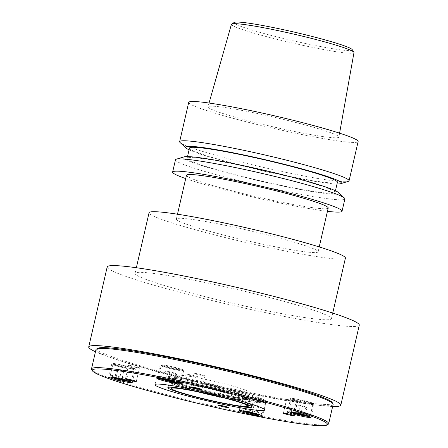 <?xml version="1.0" encoding="UTF-8"?>
<svg xmlns="http://www.w3.org/2000/svg" width="448" height="448" viewBox="0 0 448 448"><rect width="100%" height="100%" fill="white"/><g stroke="black" fill="none" stroke-linecap="round" stroke-linejoin="round"><path stroke-width="0.34" stroke-dasharray="2.24 1.68" d="M120.148 366.162A10.282 0.734 13 0 1 113.652 363.894A10.282 0.734 13 0 1 127.114 366.346A10.282 0.734 13 0 1 133.633 368.508A10.282 0.734 13 0 1 120.148 366.162M127.193 367.002A10.948 0.784 -167 0 0 112.857 364.392A10.948 0.784 -167 0 0 112.818 364.437A10.948 0.784 -167 0 0 119.773 366.8A10.948 0.784 -167 0 0 134.148 369.365A10.948 0.784 -167 0 0 134.137 369.303A10.948 0.784 -167 0 0 127.193 367.002M129.73 381.466A9.615 0.689 -167 0 0 129.97 381.416A9.615 0.689 -167 0 0 123.9 379.299A9.615 0.689 -167 0 0 111.289 377.104A9.615 0.689 -167 0 0 111.479 377.255M117.23 377.815A10.948 0.784 13 0 1 110.286 375.514A10.948 0.784 13 0 1 110.275 375.452A10.948 0.784 13 0 1 124.65 378.011A10.948 0.784 13 0 1 131.606 380.374A10.948 0.784 13 0 1 131.566 380.425A10.948 0.784 13 0 1 117.23 377.815M126.795 380.593A6.328 0.454 -167 0 0 125.39 380.005A6.328 0.454 -167 0 0 122.786 379.266A6.328 0.454 -167 0 0 119.605 378.515A6.328 0.454 -167 0 0 114.856 377.72A6.328 0.454 -167 0 0 114.498 377.754L115.287 377.266L115.847 378.011M126.403 380.486L126.19 379.63L125.39 380.005L122.69 378.437L119.605 378.515C118.283 377.177 116.704 376.914 114.856 377.72L115.287 377.266M168.498 367.444A10.282 0.734 13 0 1 162.002 365.182A10.282 0.734 13 0 1 175.465 367.629A10.282 0.734 13 0 1 181.983 369.796A10.282 0.734 13 0 1 168.498 367.444M175.543 368.284A10.948 0.784 -167 0 0 161.207 365.674A10.948 0.784 -167 0 0 161.168 365.725A10.948 0.784 -167 0 0 168.123 368.088A10.948 0.784 -167 0 0 182.498 370.647A10.948 0.784 -167 0 0 182.487 370.586A10.948 0.784 -167 0 0 175.543 368.284M178.08 382.754A9.615 0.689 -167 0 0 178.321 382.698A9.615 0.689 -167 0 0 172.25 380.582A9.615 0.689 -167 0 0 159.639 378.386A9.615 0.689 -167 0 0 159.83 378.543M165.581 379.103A10.948 0.784 13 0 1 158.637 376.802A10.948 0.784 13 0 1 158.626 376.74A10.948 0.784 13 0 1 173.001 379.299A10.948 0.784 13 0 1 179.956 381.662A10.948 0.784 13 0 1 179.917 381.713A10.948 0.784 13 0 1 165.581 379.103M174.754 381.774L174.541 380.918L175.151 381.886A6.328 0.454 -167 0 0 173.74 381.293A6.328 0.454 -167 0 0 171.136 380.554A6.328 0.454 -167 0 0 167.955 379.803A6.328 0.454 -167 0 0 163.206 379.008A6.328 0.454 -167 0 0 162.848 379.042L163.638 378.554L164.198 379.299M174.541 380.918L173.74 381.293L171.041 379.719L167.955 379.803C166.634 378.465 165.054 378.202 163.206 379.008L163.638 378.554M298.889 401.027A10.282 0.734 13 0 1 292.393 398.759A10.282 0.734 13 0 1 305.855 401.212A10.282 0.734 13 0 1 312.374 403.374A10.282 0.734 13 0 1 298.889 401.027M305.934 401.867A10.948 0.784 -167 0 0 291.598 399.258A10.948 0.784 -167 0 0 291.558 399.302A10.948 0.784 -167 0 0 298.514 401.671A10.948 0.784 -167 0 0 312.889 404.23A10.948 0.784 -167 0 0 312.872 404.169A10.948 0.784 -167 0 0 305.934 401.867M308.47 416.338A9.615 0.689 -167 0 0 308.711 416.282A9.615 0.689 -167 0 0 302.635 414.165A9.615 0.689 -167 0 0 290.024 411.97A9.615 0.689 -167 0 0 290.22 412.121M295.971 412.681A10.948 0.784 13 0 1 289.027 410.379A10.948 0.784 13 0 1 289.016 410.318A10.948 0.784 13 0 1 303.391 412.882A10.948 0.784 13 0 1 310.346 415.246A10.948 0.784 13 0 1 310.307 415.29A10.948 0.784 13 0 1 295.971 412.681M305.144 415.352L304.931 414.495L305.542 415.464A6.328 0.454 -167 0 0 304.13 414.87A6.328 0.454 -167 0 0 301.526 414.137A6.328 0.454 -167 0 0 298.346 413.381A6.328 0.454 -167 0 0 293.597 412.586A6.328 0.454 -167 0 0 293.238 412.625L294.028 412.132L294.588 412.882M304.931 414.495L304.13 414.87L301.426 413.302L298.346 413.381C297.024 412.042 295.439 411.779 293.597 412.586L294.028 412.132M250.538 399.739A10.282 0.734 13 0 1 244.042 397.477A10.282 0.734 13 0 1 257.505 399.924A10.282 0.734 13 0 1 264.023 402.091A10.282 0.734 13 0 1 250.538 399.739M257.583 400.579A10.948 0.784 -167 0 0 243.247 397.97A10.948 0.784 -167 0 0 243.208 398.02A10.948 0.784 -167 0 0 250.163 400.383A10.948 0.784 -167 0 0 264.538 402.942A10.948 0.784 -167 0 0 264.522 402.881A10.948 0.784 -167 0 0 257.583 400.579M260.12 415.05A9.615 0.689 -167 0 0 260.361 414.994A9.615 0.689 -167 0 0 254.285 412.877A9.615 0.689 -167 0 0 241.674 410.682A9.615 0.689 -167 0 0 241.87 410.838M247.621 411.398A10.948 0.784 13 0 1 240.677 409.091A10.948 0.784 13 0 1 240.666 409.035A10.948 0.784 13 0 1 255.041 411.594A10.948 0.784 13 0 1 261.996 413.958A10.948 0.784 13 0 1 261.957 414.008A10.948 0.784 13 0 1 247.621 411.398M256.794 414.07L256.581 413.213L257.191 414.182A6.328 0.454 -167 0 0 255.78 413.588A6.328 0.454 -167 0 0 253.176 412.849A6.328 0.454 -167 0 0 249.995 412.098A6.328 0.454 -167 0 0 245.246 411.303A6.328 0.454 -167 0 0 244.888 411.337L245.678 410.85L246.238 411.594M256.581 413.213L255.78 413.588L253.075 412.014L249.995 412.098C248.674 410.76 247.089 410.497 245.246 411.303L245.678 410.85M178.315 384.686A37.223 2.66 13 0 1 175.151 382.581A37.223 2.66 13 0 1 205.111 387.01A37.223 2.66 13 0 1 244.255 397.55A37.223 2.66 13 0 1 247.509 399.286A37.223 2.66 13 0 1 220.007 395.774A37.223 2.66 13 0 1 178.315 384.686M243.561 396.346A36.176 2.587 -167 0 0 205.52 386.103A36.176 2.587 -167 0 0 176.406 381.802A36.176 2.587 -167 0 0 176.277 381.959A36.176 2.587 -167 0 0 179.486 383.846A36.176 2.587 -167 0 0 218.764 394.358A36.176 2.587 -167 0 0 246.77 398.233A36.176 2.587 -167 0 0 246.719 398.031A36.176 2.587 -167 0 0 243.561 396.346M128.537 368.183A12.068 0.862 -167 0 0 135.391 368.967A12.068 0.862 -167 0 0 118.726 364.319A12.068 0.862 -167 0 0 111.871 363.535A12.068 0.862 -167 0 0 128.537 368.183M176.887 369.471A12.068 0.862 -167 0 0 183.742 370.255A12.068 0.862 -167 0 0 167.076 365.607A12.068 0.862 -167 0 0 160.222 364.823A12.068 0.862 -167 0 0 176.887 369.471M307.278 403.049A12.068 0.862 -167 0 0 314.132 403.833A12.068 0.862 -167 0 0 297.466 399.19A12.068 0.862 -167 0 0 290.612 398.406A12.068 0.862 -167 0 0 307.278 403.049M258.927 401.766A12.068 0.862 -167 0 0 265.782 402.55A12.068 0.862 -167 0 0 249.116 397.902A12.068 0.862 -167 0 0 242.262 397.118A12.068 0.862 -167 0 0 258.927 401.766M154.986 384.658L156.716 377.154C156.022 374.674 166.617 375.553 188.502 379.786L188.502 379.786A1.053 0.47 101 0 1 188.535 379.798A55.261 3.954 -167 0 0 162.882 379.254A55.261 3.954 -167 0 0 233.458 397.482A1.053 0.437 -78.9 0 1 233.632 398.67A56.314 4.026 13 0 1 161.711 380.094A56.314 4.026 13 0 1 156.716 377.154A56.314 4.026 13 0 1 187.858 380.649L189.538 380.979A1.053 0.437 -78.9 0 1 190.154 380.111L190.154 380.111A1.053 0.437 -78.9 0 1 190.182 380.122A5.578 0.398 -167 0 0 188.535 379.798A5.578 0.398 -167 0 0 186.161 379.585A5.578 0.398 -167 0 0 186.654 379.876A5.578 0.398 -167 0 0 193.866 381.73A5.578 0.398 -167 0 0 197.03 382.094A5.578 0.398 -167 0 0 196.538 381.802A5.578 0.398 -167 0 0 190.182 380.122A55.261 3.954 -167 0 1 260.764 398.35A55.261 3.954 -167 0 1 235.105 397.802A5.578 0.398 -167 0 0 237.479 398.02A5.578 0.398 -167 0 0 236.986 397.729A5.578 0.398 -167 0 0 229.779 395.87A5.578 0.398 -167 0 0 226.61 395.506A5.578 0.398 -167 0 0 227.102 395.797A5.578 0.398 -167 0 0 233.458 397.482A5.578 0.398 -167 0 0 235.105 397.802A1.053 0.47 101 0 1 235.312 399L233.632 398.67M332.17 402.517A120.658 8.63 13 0 1 243.034 391.132A120.658 8.63 13 0 1 107.901 355.202A120.658 8.63 13 0 1 97.642 348.37M95.939 349.692A121.71 8.702 -167 0 0 106.73 356.042A121.71 8.702 -167 0 0 238.896 391.406A121.71 8.702 -167 0 0 333.122 404.449M328.238 424.217A121.71 8.702 13 0 1 230.278 409.735A121.71 8.702 13 0 1 102.295 375.273A121.71 8.702 13 0 1 91.661 369.6M352.229 49.627A60.67 4.34 13 0 1 272.642 35.767A60.67 4.34 13 0 1 234.31 22.4M231.431 24.31A62.888 4.497 -167 0 0 271.393 37.901A62.888 4.497 -167 0 0 353.976 52.601M332.651 406.482A129.36 9.251 13 0 1 170.934 374.881A129.36 9.251 13 0 1 95.469 351.719M359.279 325.153A129.36 9.251 13 0 1 189.403 294.885A129.36 9.251 13 0 1 107.19 266.952M199.091 295.142A100.766 7.207 13 0 1 135.05 273.386A100.766 7.207 13 0 1 267.378 296.957A100.766 7.207 13 0 1 331.419 318.718A100.766 7.207 13 0 1 199.091 295.142M345.414 258.093A100.766 7.207 13 0 1 213.091 234.517A100.766 7.207 13 0 1 149.05 212.755M222.589 234.769A72.733 5.202 13 0 1 176.361 219.061A72.733 5.202 13 0 1 271.874 236.079A72.733 5.202 13 0 1 318.102 251.787A72.733 5.202 13 0 1 222.589 234.769M328.21 208.001A72.733 5.202 13 0 1 232.697 190.982A72.733 5.202 13 0 1 186.469 175.28M185.707 178.595A86.94 6.216 -167 0 0 227.881 190.859A86.94 6.216 -167 0 0 327.443 211.322M175.465 159.796A86.94 6.216 -167 0 0 230.72 178.573A86.94 6.216 -167 0 0 344.887 198.912M183.949 156.895A79.946 5.718 -167 0 0 233.996 174.709A79.946 5.718 -167 0 0 338.537 192.584M286.798 176.114A75.902 5.426 -167 0 0 187.124 158.357A75.902 5.426 -167 0 0 235.362 174.748A75.902 5.426 -167 0 0 335.042 192.506A75.902 5.426 -167 0 0 286.798 176.114M189.493 148.086A75.902 5.426 -167 0 0 237.737 164.478A75.902 5.426 -167 0 0 337.411 182.235M189.09 149.834A79.946 5.718 -167 0 0 236.365 164.438A79.946 5.718 -167 0 0 337.008 183.982M180.13 142.582A86.94 6.216 -167 0 0 234.903 160.451A86.94 6.216 -167 0 0 348.242 181.39M188.714 102.407A86.94 6.216 -167 0 0 243.97 121.184A86.94 6.216 -167 0 0 358.137 141.523M296.19 122.573A67.189 4.805 -167 0 0 207.962 106.837A67.189 4.805 -167 0 0 250.662 121.358A67.189 4.805 -167 0 0 338.895 137.066A67.189 4.805 -167 0 0 296.19 122.573M294.263 401.705A5.578 0.398 -167 0 0 297.433 402.069A5.578 0.398 -167 0 0 289.727 399.918A5.578 0.398 -167 0 0 286.563 399.554A5.578 0.398 -167 0 0 294.263 401.705M228.732 393.618A5.578 0.398 -167 0 0 231.896 393.977A5.578 0.398 -167 0 0 224.196 391.832A5.578 0.398 -167 0 0 221.026 391.468A5.578 0.398 -167 0 0 228.732 393.618M136.276 367.455A5.578 0.398 -167 0 0 139.44 367.814A5.578 0.398 -167 0 0 131.74 365.669A5.578 0.398 -167 0 0 128.57 365.305A5.578 0.398 -167 0 0 136.276 367.455M201.813 375.542A5.578 0.398 -167 0 0 204.977 375.906A5.578 0.398 -167 0 0 197.277 373.755A5.578 0.398 -167 0 0 194.107 373.391A5.578 0.398 -167 0 0 201.813 375.542M180.964 377.434A36.176 2.587 13 0 1 177.755 375.547A36.176 2.587 13 0 1 205.761 379.428A36.176 2.587 13 0 1 245.039 389.934A36.176 2.587 13 0 1 248.248 391.821A36.176 2.587 13 0 1 220.242 387.946A36.176 2.587 13 0 1 180.964 377.434M238.168 392.61A5.578 0.398 -167 0 0 232.109 390.992A5.578 0.398 -167 0 0 227.791 390.393A5.578 0.398 -167 0 0 228.284 390.684A5.578 0.398 -167 0 0 234.343 392.302A5.578 0.398 -167 0 0 238.661 392.902A5.578 0.398 -167 0 0 238.168 392.61M197.719 376.69A5.578 0.398 -167 0 0 191.66 375.066A5.578 0.398 -167 0 0 187.342 374.472A5.578 0.398 -167 0 0 187.835 374.763A5.578 0.398 -167 0 0 193.894 376.382A5.578 0.398 -167 0 0 198.212 376.981A5.578 0.398 -167 0 0 197.719 376.69M189.538 380.979A56.314 4.026 13 0 1 261.458 399.554A56.314 4.026 13 0 1 266.454 402.489C266.739 401.649 265.978 400.758 264.174 399.829L254.016 395.965C239.445 391.194 211.814 384.339 190.154 380.111L188.502 379.786A1.053 0.47 101 0 0 187.858 380.649M247.296 411.807L250.902 412.591M253.154 413.129L256.486 413.986M251.843 404.102L247.089 403.312L248.125 404.006L258.658 406.291L257.622 405.591L251.843 404.102L249.995 412.098M247.089 403.312L245.246 411.303M248.125 404.006L246.366 411.622M253.91 405.496L252.202 412.899M258.658 406.291L256.816 414.282M257.622 405.591L255.78 413.588M295.646 413.095L299.253 413.879M301.504 414.411L304.836 415.268M300.194 405.39L295.439 404.594L296.475 405.289L307.009 407.574L305.973 406.879L300.194 405.39L298.346 413.381M295.439 404.594L293.597 412.586M296.475 405.289L294.717 412.905M302.26 406.778L300.552 414.182M307.009 407.574L305.166 415.565M305.973 406.879L304.13 414.87M165.256 379.512L168.862 380.302M171.114 380.834L174.446 381.69M169.803 371.806L165.054 371.017L166.085 371.711L176.618 373.996L175.588 373.296L169.803 371.806L167.955 379.803M165.054 371.017L163.206 379.008M166.085 371.711L164.326 379.327M171.87 373.201L170.162 380.604M176.618 373.996L174.776 381.987M175.588 373.296L173.74 381.293M116.906 378.23L120.512 379.014M122.763 379.546L126.095 380.402M121.453 370.524L116.704 369.729L117.734 370.423L128.268 372.708L127.238 372.014L121.453 370.524L119.605 378.515M116.704 369.729L114.856 377.72M117.734 370.423L115.976 378.039M123.519 371.913L121.811 379.316M128.268 372.708L126.426 380.699M127.238 372.014L125.39 380.005M197.54 391.754A39.491 2.822 13 0 1 176.075 385.319A39.491 2.822 13 0 1 172.575 383.258A39.491 2.822 13 0 1 203.146 387.492A39.491 2.822 13 0 1 246.025 398.966A39.491 2.822 13 0 1 249.525 401.027A39.491 2.822 13 0 1 223.362 397.712M245.33 397.762A38.438 2.75 -167 0 0 195.664 384.966A38.438 2.75 -167 0 0 177.246 384.479A38.438 2.75 -167 0 0 226.912 397.27A38.438 2.75 -167 0 0 245.33 397.762M172.698 381.17A44.173 3.158 13 0 1 193.866 381.73A44.173 3.158 13 0 1 250.942 396.435A44.173 3.158 13 0 1 229.779 395.87A44.173 3.158 13 0 1 172.698 381.17M249.777 397.275A43.12 3.086 -167 0 0 202.955 384.748A43.12 3.086 -167 0 0 169.568 380.122A43.12 3.086 -167 0 0 173.393 382.374A43.12 3.086 -167 0 0 220.22 394.901A43.12 3.086 -167 0 0 253.602 399.526A43.12 3.086 -167 0 0 249.777 397.275M264.723 409.993L266.454 402.489A56.314 4.026 13 0 1 235.312 399M113.652 363.894L112.857 364.392M111.289 377.104L110.286 375.514M110.275 375.452L112.818 364.437M162.002 365.182L161.207 365.674M159.639 378.386L158.637 376.802M158.626 376.74L161.168 365.725M292.393 398.759L291.598 399.258M290.024 411.97L289.027 410.379M289.016 410.318L291.558 399.302M244.042 397.477L243.247 397.97M241.674 410.682L240.677 409.091M240.666 409.035L243.208 398.02M248.332 406.207L249.525 401.027C248.55 399.218 251.35 400.63 245.476 397.802C235.704 393.775 201.393 385.459 184.374 382.973C175.498 381.69 174.418 382.054 173.97 382.15L172.575 383.258L171.377 388.444M176.406 381.802L175.151 382.581M135.391 368.967L132.244 382.609M183.742 370.255L180.594 383.891M314.132 403.833L310.985 417.474M265.782 402.55L262.634 416.186M252.454 404.505L253.938 399.045L251.871 399.162C245.997 398.804 237.294 397.438 225.77 395.069C205.699 391.014 181.244 384.608 172.85 381.214L169.478 379.546L168.42 385.101M135.05 273.386L136.354 267.73M176.361 219.061L177.486 214.206M187.124 158.357L187.527 156.61M209.042 103.034L207.962 106.837M297.433 402.069L294.286 415.705M231.896 393.977L228.749 407.618M139.44 367.814L136.293 381.455M204.977 375.906L201.83 389.542M177.755 375.547L176.277 381.959M226.61 395.506L227.791 390.393M186.161 379.585L187.342 374.472M197.03 382.094L198.212 376.981M237.479 398.02L238.661 392.902M248.248 391.821L246.77 398.233M194.107 373.391L190.96 387.033M128.57 365.305L125.423 378.946M221.026 391.468L217.879 405.11M286.563 399.554L283.41 413.196M335.042 192.506L335.446 190.758M339.59 133.174L338.895 137.066M318.102 251.787L319.222 246.926M331.419 318.718L332.724 313.068M242.262 397.118L239.114 410.76M290.612 398.406L287.465 412.042M160.222 364.823L157.074 378.465M111.871 363.535L108.724 377.177M246.719 398.031L247.509 399.286M261.996 413.958L264.538 402.942M260.361 414.994L261.957 414.008M264.023 402.091L264.522 402.881M310.346 415.246L312.889 404.23M308.711 416.282L310.307 415.29M312.374 403.374L312.872 404.169M179.956 381.662L182.498 370.647M178.321 382.698L179.917 381.713M181.983 369.796L182.487 370.586M131.606 380.374L134.148 369.365M126.19 379.63L126.801 380.598M129.97 381.416L131.566 380.425M133.633 368.508L134.137 369.303"/><path stroke-width="0.67" d="M111.479 377.255A9.615 0.689 -167 0 0 117.382 379.126A9.615 0.689 -167 0 0 129.73 381.466M159.83 378.543A9.615 0.689 -167 0 0 165.732 380.408A9.615 0.689 -167 0 0 178.08 382.754M290.22 412.121A9.615 0.689 -167 0 0 296.122 413.991A9.615 0.689 -167 0 0 308.47 416.338M241.87 410.838A9.615 0.689 -167 0 0 247.772 412.703A9.615 0.689 -167 0 0 260.12 415.05M244.826 404.146A39.491 2.822 -167 0 0 201.947 392.678A39.491 2.822 -167 0 0 171.377 388.444A39.491 2.822 -167 0 0 174.877 390.505A39.491 2.822 -167 0 0 217.756 401.974A39.491 2.822 -167 0 0 248.332 406.207A39.491 2.822 -167 0 0 244.826 404.146M125.39 381.825A12.068 0.862 -167 0 0 132.244 382.609A12.068 0.862 -167 0 0 115.578 377.961A12.068 0.862 -167 0 0 108.724 377.177A12.068 0.862 -167 0 0 125.39 381.825M173.74 383.107A12.068 0.862 -167 0 0 180.594 383.891A12.068 0.862 -167 0 0 163.929 379.249A12.068 0.862 -167 0 0 157.074 378.465A12.068 0.862 -167 0 0 173.74 383.107M304.13 416.69A12.068 0.862 -167 0 0 310.985 417.474A12.068 0.862 -167 0 0 294.319 412.826A12.068 0.862 -167 0 0 287.465 412.042A12.068 0.862 -167 0 0 304.13 416.69M255.78 415.402A12.068 0.862 -167 0 0 262.634 416.186A12.068 0.862 -167 0 0 245.969 411.544A12.068 0.862 -167 0 0 239.114 410.76A12.068 0.862 -167 0 0 255.78 415.402M96.382 349.154L97.642 348.37A120.658 8.63 13 0 1 194.751 362.729A120.658 8.63 13 0 1 321.63 396.894A120.658 8.63 13 0 1 332.17 402.517L332.959 403.771A121.71 8.702 -167 0 0 322.325 398.098A121.71 8.702 -167 0 0 194.342 363.636A121.71 8.702 -167 0 0 96.382 349.154A121.71 8.702 -167 0 0 95.939 349.692L91.498 368.922A121.71 8.702 13 0 1 185.724 381.97A121.71 8.702 13 0 1 317.884 417.329A121.71 8.702 13 0 1 328.681 423.679A121.71 8.702 13 0 1 328.238 424.217L326.978 425.001A120.658 8.63 -167 0 0 316.719 418.174A120.658 8.63 -167 0 0 181.586 382.245A120.658 8.63 -167 0 0 92.45 370.854A120.658 8.63 -167 0 0 102.99 376.477A120.658 8.63 -167 0 0 229.863 410.642A120.658 8.63 -167 0 0 326.978 425.001M328.681 423.679L333.122 404.449A121.71 8.702 -167 0 0 332.959 403.771M259.728 407.053A56.314 4.026 -167 0 0 198.582 390.695A56.314 4.026 -167 0 0 154.986 384.658A56.314 4.026 -167 0 0 159.981 387.598A56.314 4.026 -167 0 0 221.127 403.956A56.314 4.026 -167 0 0 264.723 409.993A56.314 4.026 -167 0 0 259.728 407.053M171.662 389.878A43.12 3.086 -167 0 0 218.484 402.405A43.12 3.086 -167 0 0 251.871 407.025A43.12 3.086 -167 0 0 248.046 404.774A43.12 3.086 -167 0 0 201.219 392.246A43.12 3.086 -167 0 0 167.838 387.626A43.12 3.086 -167 0 0 171.662 389.878M231.661 24.046L234.31 22.4A60.67 4.34 13 0 1 313.757 36.865A60.67 4.34 13 0 1 352.229 49.627L353.892 52.265A62.888 4.497 -167 0 0 314.009 39.038A62.888 4.497 -167 0 0 231.661 24.046A62.888 4.497 -167 0 0 231.431 24.31L209.042 103.034M95.469 351.719A129.36 9.251 13 0 1 88.721 346.948A129.36 9.251 13 0 1 258.597 377.216A129.36 9.251 13 0 1 340.81 405.149A129.36 9.251 13 0 1 332.651 406.482M88.721 346.948L107.19 266.952A129.36 9.251 13 0 1 277.066 297.214A129.36 9.251 13 0 1 359.279 325.153L340.81 405.149M136.354 267.73L149.05 212.755A100.766 7.207 13 0 1 281.372 236.331A100.766 7.207 13 0 1 345.414 258.093L332.724 313.068M177.486 214.206L186.469 175.28A72.733 5.202 13 0 1 281.982 192.298A72.733 5.202 13 0 1 328.21 208.001L319.222 246.926M327.443 211.322A86.94 6.216 -167 0 0 342.054 211.198A86.94 6.216 -167 0 0 286.798 192.422A86.94 6.216 -167 0 0 172.626 172.082A86.94 6.216 -167 0 0 185.707 178.595M342.054 211.198L344.887 198.912A86.94 6.216 -167 0 0 344.406 198.01A86.94 6.216 -167 0 0 289.632 180.141A86.94 6.216 -167 0 0 176.294 159.197A86.94 6.216 -167 0 0 175.465 159.796L172.626 172.082M344.406 198.01L338.537 192.584A79.946 5.718 -167 0 0 288.17 176.148A79.946 5.718 -167 0 0 183.949 156.895L176.294 159.197M335.446 190.758L337.411 182.235A75.902 5.426 -167 0 0 289.173 165.844A75.902 5.426 -167 0 0 189.493 148.086L187.527 156.61M337.008 183.982A79.946 5.718 -167 0 0 340.586 183.697A79.946 5.718 -167 0 0 290.539 165.878A79.946 5.718 -167 0 0 185.998 148.008A79.946 5.718 -167 0 0 189.09 149.834M340.586 183.697L348.242 181.39A86.94 6.216 -167 0 0 349.07 180.79A86.94 6.216 -167 0 0 293.815 162.019A86.94 6.216 -167 0 0 179.648 141.674A86.94 6.216 -167 0 0 180.13 142.582L185.998 148.008M349.07 180.79L358.137 141.523A86.94 6.216 -167 0 0 302.882 122.746A86.94 6.216 -167 0 0 188.714 102.407L179.648 141.674M291.116 415.346A5.578 0.398 -167 0 0 294.286 415.705A5.578 0.398 -167 0 0 286.58 413.56A5.578 0.398 -167 0 0 283.41 413.196A5.578 0.398 -167 0 0 291.116 415.346M225.579 407.254A5.578 0.398 -167 0 0 228.749 407.618A5.578 0.398 -167 0 0 221.043 405.474A5.578 0.398 -167 0 0 217.879 405.11A5.578 0.398 -167 0 0 225.579 407.254M133.123 381.091A5.578 0.398 -167 0 0 136.293 381.455A5.578 0.398 -167 0 0 128.593 379.305A5.578 0.398 -167 0 0 125.423 378.946A5.578 0.398 -167 0 0 133.123 381.091M198.66 389.178A5.578 0.398 -167 0 0 201.83 389.542A5.578 0.398 -167 0 0 194.124 387.397A5.578 0.398 -167 0 0 190.96 387.033A5.578 0.398 -167 0 0 198.66 389.178M339.59 133.174L353.976 52.601A62.888 4.497 -167 0 0 353.892 52.265M92.45 370.854L91.661 369.6A121.71 8.702 13 0 1 91.498 368.922M244.888 411.337A6.328 0.454 -167 0 0 244.882 411.337A6.328 0.454 -167 0 0 246.282 411.998A6.328 0.454 -167 0 0 252.067 413.487A6.328 0.454 -167 0 0 256.816 414.282A6.328 0.454 -167 0 0 257.191 414.182A6.328 0.454 -167 0 0 257.186 414.176M246.238 411.594L246.282 411.998L247.296 411.807M250.902 412.591L252.067 413.487L253.154 413.129M256.486 413.986L256.794 414.07M246.366 411.622L246.282 411.998M252.202 412.899L252.067 413.487M293.238 412.625L293.238 412.625A6.328 0.454 -167 0 0 294.633 413.28A6.328 0.454 -167 0 0 300.418 414.77A6.328 0.454 -167 0 0 305.166 415.565A6.328 0.454 -167 0 0 305.542 415.464A6.328 0.454 -167 0 0 305.536 415.464M294.588 412.882L294.633 413.28L295.646 413.095M299.253 413.879L300.418 414.77L301.504 414.411M304.836 415.268L305.144 415.352M294.717 412.905L294.633 413.28M300.552 414.182L300.418 414.77M162.848 379.042L162.848 379.042A6.328 0.454 -167 0 0 164.242 379.702A6.328 0.454 -167 0 0 170.027 381.192A6.328 0.454 -167 0 0 174.776 381.987A6.328 0.454 -167 0 0 175.151 381.886A6.328 0.454 -167 0 0 175.151 381.881M164.198 379.299L164.242 379.702L165.256 379.512M168.862 380.302L170.027 381.192L171.114 380.834M174.446 381.69L174.754 381.774M164.326 379.327L164.242 379.702M170.162 380.604L170.027 381.192M114.498 377.754A6.328 0.454 -167 0 0 114.498 377.759A6.328 0.454 -167 0 0 115.892 378.414A6.328 0.454 -167 0 0 121.677 379.904A6.328 0.454 -167 0 0 126.426 380.699A6.328 0.454 -167 0 0 126.801 380.598A6.328 0.454 -167 0 0 126.795 380.593M115.847 378.011L115.892 378.414L116.906 378.23M120.512 379.014L121.677 379.904L122.763 379.546M126.095 380.402L126.403 380.486M115.976 378.039L115.892 378.414M121.811 379.316L121.677 379.904M223.362 397.712A39.491 2.822 13 0 1 197.54 391.754M252.454 404.505L251.871 407.025M168.42 385.101L167.838 387.626"/></g></svg>

